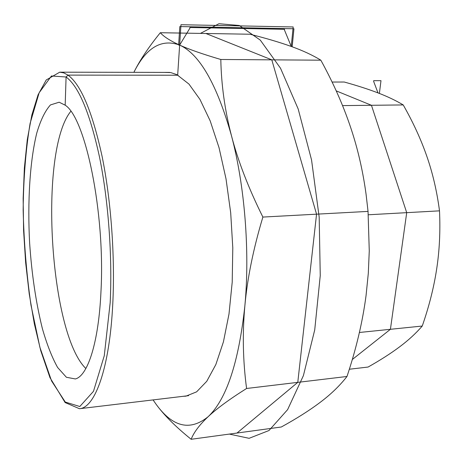 <?xml version="1.0" encoding="UTF-8"?>
<svg xmlns="http://www.w3.org/2000/svg" width="463" height="463" viewBox="0 0 463 463"><rect width="100%" height="100%" fill="white"/><g stroke="black" fill="none" stroke-linecap="round" stroke-linejoin="round"><path stroke-width="0.69" d="M65.173 105.182L59.16 102.213L50.455 104.927C45.125 110.819 40.553 120.235 36.739 133.17C29.846 161.367 27.439 201.631 29.615 242.786C31.733 274.223 35.987 302.843 42.382 328.632C46.925 344.46 52.001 357.413 57.615 367.489L66.4 377.27L75.371 378.954C87.744 375.892 98.746 342.365 100.986 291.204C105.275 212.702 85.406 117.666 65.173 105.182L66.087 76.997L51.445 75.984L39.152 92.75L30.107 123.389C25.818 149.208 23.503 178.024 23.156 209.843C23.92 242.265 26.53 274.027 30.98 305.123L39.899 347.337L51.59 380.997L65.283 402.058L79.804 406.52L93.48 391.322L104.273 355.711L110.177 302.692C112.445 256.091 108.377 200.653 99.591 157.432C89.984 113.273 78.814 86.459 66.087 76.997L67.986 75.11L63.813 72.905L59.733 72.176L46.236 79.972L38.053 94.857L31.849 114.98L27.276 139.71L24.377 167.907L23.15 198.453L23.584 230.319L25.633 262.48L29.238 293.959L34.314 323.724L40.761 350.728L49.958 377.611L65.121 402.55L79.445 408.719C95.042 407.868 109.714 368.073 112.798 303.311C115.142 256.161 111.01 200.033 102.08 156.32C92.299 111.67 80.932 84.596 67.986 75.11L178.018 75.226M349.334 369.237L368.085 367.049C380.349 360.139 390.847 353.408 399.586 346.862C408.331 340.34 415.884 333.401 422.25 326.039C429.074 306.408 433.883 287.401 436.667 269.02C439.491 250.668 440.435 231.274 439.509 210.844C436.956 191.456 432.755 173.336 426.892 156.477C421.058 139.589 413.17 122.406 403.227 104.933C395.911 100.546 387.502 96.535 377.999 92.901C368.496 89.255 357.245 85.626 344.258 82.02L332.087 82.044M342.562 105.605L403.227 104.933M368.282 214.78L439.509 210.844M359.398 332.48L422.25 326.039M133.871 72.326C139.809 60.312 148.623 47.11 160.314 32.723C163.786 36.681 170.228 40.796 179.638 45.079C188.956 49.338 202.678 54.142 220.81 59.484C221.302 84.995 224.862 110.42 231.483 135.775C238.051 161.066 248.521 188.163 262.88 217.066C253.336 248.81 247.323 278.448 244.852 305.968C242.346 333.545 242.925 361.047 246.588 388.48C229.463 399.251 216.643 408.661 208.124 416.717C199.512 424.82 193.852 432.344 191.15 439.283C175.651 426.776 163.966 415.091 156.083 404.24L153.05 399.91L156.083 404.24C172.693 427.181 190.038 431.342 208.124 416.717C226.465 399.384 238.705 362.471 244.852 305.968C250.026 251.577 244.777 185.651 231.483 135.775C216.956 84.405 199.675 54.171 179.638 45.079C161.454 38.487 146.198 47.567 133.882 72.326M191.15 439.283L281.29 427.008C296.598 418.593 309.579 410.363 320.234 402.312C330.889 394.308 339.807 385.696 346.984 376.477C356.279 348.674 362.645 321.629 366.083 295.336L368.305 273.32L369.266 250.917L368.044 211.4L366.054 194.124C363.125 172.693 358.605 152.35 352.488 133.095C344.866 109.031 334.315 84.729 320.836 60.19C312.589 55.132 302.727 50.554 291.25 46.456C279.774 42.336 266.017 38.261 249.979 34.233L160.314 32.723M320.836 60.19L220.81 59.484M368.044 211.4L262.88 217.066M346.984 376.477L246.588 388.48M164.278 72.39L170.743 72.575L176.901 74.653L188.968 84.092L199.987 99.458L210.19 120.889L219.04 147.714L226.013 178.84L230.696 212.801L232.796 247.861L232.206 282.199L228.994 314.041L223.421 341.879L215.845 364.549L206.747 381.315L196.613 391.843L185.929 396.16L183.25 396.299M352.314 359.502L390.419 329.303L406.711 212.656L371.448 105.286L336.225 90.881M377.999 92.901L373.624 81.349L373.705 80.678L380.991 80.672L379.376 93.439M177.676 75.041L180.975 24.718L293.177 26.958L291.25 46.456L292.194 46.468L293.947 28.764L179.818 26.565L178.614 45.067L179.638 45.079L189.847 28.243L189.894 27.502L284.531 29.296L284.461 30.014L291.25 46.456M200.427 33.4L218.97 23.717L239.302 25.488L260.31 40.136L280.509 68.217L298.178 108.961L311.553 159.955L319.186 217.193L320.251 275.607L314.724 329.916L303.398 375.62L287.616 409.633L268.986 430.521L249.094 438.316L229.307 434.086M236.998 433.038L297.778 382.357L316.553 214.172L271.793 59.843L205.908 33.492M70.804 111.34C38.66 150.753 49.338 333.134 85.863 368.525M169.655 72.402L59.739 72.176M188.58 395.662L79.445 408.719"/></g></svg>
